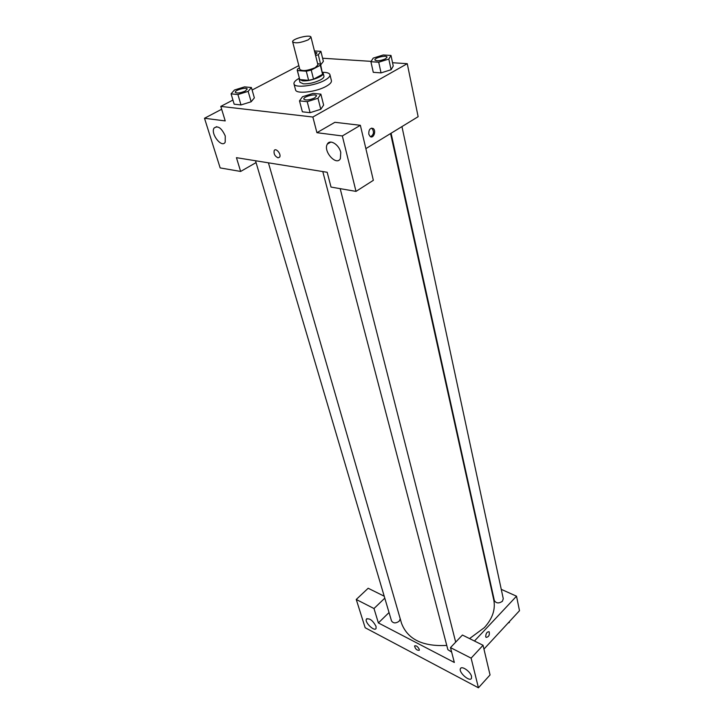 <?xml version="1.0" encoding="UTF-8"?>
<svg xmlns="http://www.w3.org/2000/svg" width="724" height="724" viewBox="0 0 724 724"><rect width="100%" height="100%" fill="white"/><g stroke="black" fill="none" stroke-linecap="round" stroke-linejoin="round"><path stroke-width="1.09" d="M308.261 39.829C300.56 42.906 295.356 43.585 292.659 41.874C291.446 38.897 310.641 34.001 311.003 37.196L308.261 39.829M311.003 37.196L317.927 64.87L315.257 67.622C307.682 70.744 302.542 71.368 299.836 69.486L292.659 41.874M313.546 79.197L308.632 80.328L299.754 79.586L297.392 70.536L306.288 71.224L311.229 70.083L313.546 79.197L322.587 74.337L320.56 64.219L317.61 63.594M299.455 68.02L297.483 69.052L297.392 70.536M311.229 70.083L320.325 65.26L320.56 64.219M308.632 80.328L306.288 71.224M322.587 74.337L320.325 65.26M299.754 79.586L297.211 70.174M299.338 78.337L299.184 79.305L302.551 80.826C309.709 81.667 324.524 76.156 323.194 73.187L322.596 72.409M323.194 73.187L323.945 76.192C324.135 77.269 322.967 78.509 320.442 79.912C314.696 82.69 308.994 83.993 303.329 83.83L299.962 82.301L299.184 79.305M322.569 72.3C326.958 72.31 329.42 73.115 329.954 74.708C330.244 76.319 328.506 78.165 324.741 80.264C314.714 86.002 294.387 88.337 293.98 83.875C293.682 82.228 295.455 80.337 299.311 78.228M329.954 74.708L331.42 80.69C331.71 82.319 329.99 84.192 326.243 86.292C316.252 92.066 295.98 94.346 295.555 89.83L293.98 83.875M299.483 100.871L302.379 111.813L310.089 112.682L320.786 109.288L317.99 98.265L320.868 94.138L313.121 93.396L302.505 96.735L299.483 100.871L307.22 101.668L317.99 98.265M370.914 61.721L373.276 72.319L381.041 72.889L391.096 69.73L388.815 59.06L390.996 55.44L383.204 54.988L373.222 58.101L370.914 61.721L378.706 62.228L388.815 59.06M237.924 94.545L248.151 91.369L251.4 87.532L244.54 86.88L234.449 90.011L231.083 93.849L237.924 94.545L240.983 104.944L234.16 104.184L240.983 104.944L251.156 101.767L254.359 97.867L251.165 101.767M232.929 100.057L220.793 106.401L312.858 117.026L407.259 63.685L392.544 62.735M371.141 61.359L322.596 58.237M298.831 65.612L252.115 90.029M320.895 51.341L323.375 61.368L320.714 64.843L318.316 54.725L320.895 51.341L314.442 50.961M221.662 109.252L204.503 118.265L225.218 120.917L220.793 106.401M225.255 135.967C221.562 127.913 217.824 125.279 214.042 128.076C210.277 133.786 221.951 148.538 225.2 142.175L225.255 135.967M256.061 162.592L240.639 171.452L220.159 167.914L204.503 118.265M312.858 117.026L316.922 132.691L334.895 122.302L360.362 125.297L373.349 180.321L356.009 191.389L331.022 187.073L327.185 172.276L236.44 157.678L240.639 171.452M365.873 148.637L418.137 116.7L407.259 63.685M368.806 134.239C368.652 129.714 370.082 127.795 373.113 128.474C376.571 130.582 373.539 139.044 370.208 136.537L368.806 134.239M370.607 136.755C373.874 134.61 374.335 131.804 371.973 128.338L371.575 128.121M340.76 152.411C339.049 144.51 329.818 138.863 327.329 144.121C322.868 151.28 336.515 166.466 340.38 158.619L340.76 152.411M316.922 132.691L342.334 135.958L356.009 191.389M360.362 125.297L342.334 135.958M278.052 157.832C274.894 156.284 273.609 153.868 274.188 150.592C275.772 147.388 281.536 154.203 279.681 157.09L278.052 157.832L279.681 157.09C281.536 154.203 275.772 147.388 274.188 150.583C273.609 153.868 274.903 156.284 278.061 157.832M390.571 133.542L493.75 599.816C495.659 609.3 492.546 618.567 484.392 627.599L469.559 638.586M446.753 645.419C422.716 646.695 407.639 639.328 401.539 623.328L268.423 162.828M391.078 133.234L494.347 600.558C496.166 603.409 498.845 603.644 502.411 601.273L503.271 598.721L401.947 126.591M400.245 618.866L399.141 621.237C395.775 623.527 393.232 623.409 391.503 620.884L255.518 160.746M451.64 652.062L447.866 649.654L322.786 171.57M454.337 662.469L378.381 622.93L373.991 608.531L356.253 599.472L365.168 627.744L478.437 687.8L471.116 658.134L450.482 647.6L454.337 662.469M474.464 641.021L516.52 596.196L501.252 589.345M490.845 584.675L490.347 584.458M389.041 612.54L378.381 622.93M419.296 649.356L419.287 650.27C416.906 650.487 415.332 649.048 414.562 645.944C416.146 645.337 417.721 646.478 419.296 649.356C417.721 646.478 416.146 645.337 414.562 645.944C415.332 649.048 416.906 650.487 419.287 650.27M376.028 626.332L376.064 628.423C374.589 632.034 364.462 622.332 366.389 619.174C369.53 617.961 372.742 620.35 376.028 626.332M471.532 676.406L471.487 678.288C469.876 682.397 458.337 672.279 460.446 668.65C461.604 665.356 470.573 671.601 471.532 676.406M450.482 647.6L462.428 635.048L483.053 645.283L490.048 674.94L478.437 687.8M483.053 645.283L471.116 658.134M384.218 596.214L368.172 588.25L356.253 599.472M384.788 598.16L373.991 608.531M483.958 649.102L519.497 610.694L516.52 596.196M485.695 636.649C485.904 633.292 487.053 631.663 489.143 631.744C489.804 635.048 488.8 636.939 486.112 637.41L485.695 636.649C485.904 633.292 487.053 631.663 489.143 631.744L489.143 631.744C489.804 635.048 488.791 636.939 486.112 637.41M508.067 623.047L509.352 622.522L509.515 621.482M509.352 622.522L509.198 621.816M385.485 58.861C380.353 60.979 376.824 61.368 374.905 60.011L374.896 60.002C374.109 57.784 386.833 54.798 387.041 57.142L385.485 58.861M373.276 72.319L381.041 72.889L378.706 62.228M381.041 72.889L391.096 69.73L393.25 66.047L390.996 55.44M387.05 57.16L385.485 58.834C380.344 60.961 376.815 61.341 374.896 59.992L374.896 59.992M315.601 55.567L318.316 54.725M315.356 54.535L317.04 52.852L315.356 54.517M314.741 52.146L317.031 52.834M316.542 95.849L314.678 97.939C309.383 100.193 305.772 100.591 303.845 99.143L303.836 99.116C302.885 96.69 316.198 93.269 316.542 95.849L314.668 97.912C309.374 100.165 305.763 100.564 303.836 99.116M302.379 111.813L310.089 112.682L307.22 101.668M310.089 112.682L320.786 109.288L323.628 105.089L320.868 94.138M245.228 91.079C240.305 93.125 236.992 93.541 235.291 92.337L235.291 92.319C234.368 90.192 246.857 86.762 247.21 89.034L245.228 91.079M234.16 104.184L231.083 93.849M251.156 101.767L248.151 91.369M254.359 97.867L251.4 87.532M247.219 89.061L245.219 91.052C240.296 93.097 236.992 93.523 235.291 92.31L235.291 92.337M214.042 128.076L216.675 126.664M373.113 128.474L371.973 128.338M327.329 144.121L330.796 142.076M455.686 642.125L340.18 188.656M366.389 619.174L366.978 618.604M460.446 668.65L461.034 668.017"/></g></svg>
